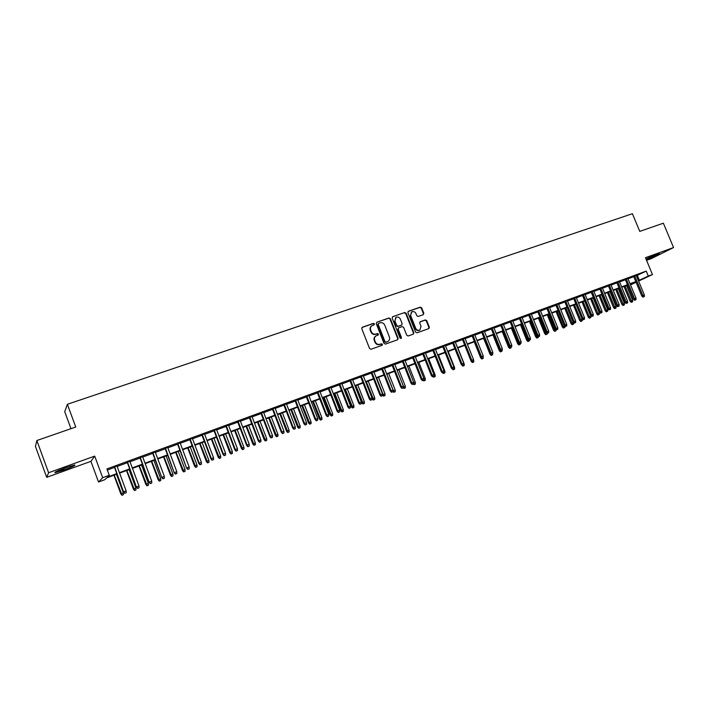 <?xml version="1.0" encoding="UTF-8"?>
<svg xmlns="http://www.w3.org/2000/svg" width="709" height="709" viewBox="0 0 709 709"><rect width="100%" height="100%" fill="white"/><g stroke="black" fill="none" stroke-linecap="round" stroke-linejoin="round"><path stroke-width="1.06" d="M374.441 323.889L373.413 323.375L362.379 327.203L361.767 328.666L369.557 348.518L371.029 349.253L382.036 345.318L382.461 344.29L381.433 343.785L380.015 344.29C377.924 344.787 376.364 344.007 375.318 341.942L374.671 340.293C374.068 338.361 374.547 336.872 376.116 335.827L378.136 335.056L378.446 334.081L377.418 333.576L376 334.072C373.909 334.568 372.349 333.779 371.303 331.723L370.656 330.075C370.063 328.161 370.523 326.689 372.057 325.644L374.13 324.855L374.441 323.889M373.971 324.926L374.051 324.164L373.023 323.65L361.953 327.487M381.947 345.354L382.062 344.539L380.015 344.29M377.959 335.135L378.057 334.347L376 334.072M646.245 259.583L647.308 259.21C654.868 256.303 658.945 254.46 659.53 253.68L645.996 258.989M65.503 467.798C57.137 470.936 53.698 472.557 55.205 472.655L64.395 469.837C72.672 466.735 76.076 465.122 74.622 464.998L65.503 467.798M423.255 314.707L423.822 313.281L421.669 307.866L420.251 307.139L408.313 311.295L407.897 312.651L415.598 332.096L417.025 332.822L428.91 328.568L429.353 327.195L426.747 320.636L425.329 319.91L420.171 321.744L419.737 323.118L421.031 326.37L419.852 330.057C418.062 330.722 416.67 330.128 415.687 328.276L410.617 315.478L411.743 311.845C413.551 311.145 414.96 311.73 415.97 313.608L416.812 315.735L418.23 316.462L423.255 314.707M636.39 275.739L646.236 271.104L648.301 276.067L652.457 274.534L638.596 281.083M36.859 440.519L48.602 472.726L46.697 477.334L35.45 446.475L36.859 440.519L75.748 427.022L67.382 404.29L632.401 213.701L639.766 231.391L663.367 223.202L673.55 247.556L645.456 257.686L652.457 274.534M46.697 477.334L90.912 461.337L94.714 456.109L48.602 472.726M94.714 456.109L102.672 477.698L109.266 475.26L107.431 477.095L116.808 473.63M646.236 271.104L106.926 468.924L109.266 475.26M390.393 318.722L388.949 317.995L376.842 322.187L376.249 323.641L384.003 343.369L385.466 344.095L397.678 339.726L398.13 338.326L390.393 318.722L388.55 318.27L376.842 322.187M392.768 316.666L404.706 312.527L406.142 313.263L413.843 332.725L413.4 334.107L408.18 335.977L406.744 335.251L403.607 327.328L402.171 326.601L398.635 327.859L398.192 329.242L401.454 337.511L401.143 338.485L400.036 338.025L392.174 318.111L392.6 316.737L404.706 312.527M646.555 260.336L651.474 258.555L673.55 247.556M116.985 466.07L114.371 467.027M129.853 461.346L127.239 462.303M142.606 456.667L139.983 457.624M155.227 452.032L152.603 452.989M167.732 447.441L165.108 448.407M180.113 442.895L177.489 443.861M192.378 438.392L189.755 439.358M204.529 433.935L201.897 434.901M216.564 429.512L213.932 430.478M228.484 425.134L225.852 426.1M240.289 420.8L237.657 421.766M251.987 416.511L249.355 417.477M263.58 412.257L260.939 413.223M275.057 408.038L272.424 409.004M286.436 403.864L283.804 404.83M297.709 399.725L295.077 400.691M308.885 395.622L306.244 396.588M319.954 391.554L317.313 392.529M330.917 387.531L328.285 388.497M341.791 383.542L339.15 384.508M352.568 379.581L349.927 380.556M363.247 375.664L360.606 376.63M373.829 371.782L371.188 372.748M384.313 367.927L381.672 368.893M394.709 364.107L392.077 365.082M405.016 360.323L402.384 361.298M415.235 356.574L412.594 357.54M425.365 352.86L422.724 353.826M435.406 349.174L432.765 350.14M445.358 345.513L442.726 346.488M455.231 341.898L452.59 342.864M465.015 338.299L462.374 339.265M474.711 334.737L472.079 335.703M484.336 331.209L481.703 332.175M493.872 327.709L491.24 328.675M503.328 324.235L500.705 325.201M512.713 320.787L510.081 321.753M522.01 317.375L519.387 318.341M531.236 313.99L528.613 314.956M540.382 310.631L537.759 311.597M549.457 307.298L546.834 308.264M558.462 303.993L555.838 304.959M567.386 300.722L564.763 301.679M576.24 297.47L573.625 298.427M585.022 294.244L582.408 295.201M593.734 291.044L591.12 292.002M602.375 287.872L599.761 288.829M610.945 284.726L608.34 285.683M619.453 281.606L616.848 282.563M627.89 278.504L625.285 279.461M107.343 470.058L114.512 467.426M117.127 466.46L127.381 462.693M129.995 461.736L140.125 458.014M142.748 457.048L152.754 453.379M155.368 452.413L165.25 448.788M167.873 447.822L177.631 444.242M180.254 443.276L189.897 439.74M192.52 438.774L202.038 435.273M204.671 434.307L214.074 430.859M216.706 429.893L225.994 426.481M228.626 425.515L237.799 422.139M240.431 421.173L249.497 417.849M252.129 416.874L261.08 413.586M263.721 412.62L272.566 409.368M275.198 408.402L283.946 405.193M286.578 404.227L295.21 401.055M297.851 400.08L306.385 396.951M309.018 395.985L317.455 392.883M320.087 391.917L328.418 388.86M331.059 387.885L339.292 384.863M341.933 383.897L350.06 380.91M352.701 379.935L360.739 376.984M363.38 376.018L371.321 373.102M373.962 372.128L381.814 369.247M384.455 368.272L392.21 365.427M394.851 364.461L402.517 361.643M405.158 360.668L412.735 357.885M415.368 356.919L422.865 354.172M425.497 353.197L432.907 350.476M435.539 349.51L442.859 346.825M445.491 345.859L452.723 343.2M455.364 342.234L462.516 339.602M465.148 338.636L472.212 336.039M474.844 335.073L481.836 332.512M484.469 331.546L491.372 329.003M494.005 328.037L500.838 325.528M503.461 324.562L510.214 322.081M512.846 321.124L519.52 318.669M522.143 317.703L528.746 315.283M531.369 314.317L537.892 311.916M540.515 310.959L546.967 308.583M549.59 307.626L555.971 305.278M558.595 304.321L564.896 301.999M567.519 301.041L573.749 298.746M576.373 297.789L582.532 295.52M585.155 294.563L591.253 292.321M593.858 291.364L599.894 289.148M602.499 288.191L608.464 286.002M611.078 285.036L616.972 282.873M619.577 281.916L625.409 279.771M628.014 278.814L633.784 276.696M636.257 275.438L633.651 276.386M67.382 404.29L64.723 411.663L70.98 428.679M636.088 282.271L630.523 284.876M627.917 285.842L626.836 286.241M116.976 474.091L106.598 477.937L104.861 479.683L98.533 482.023L102.672 477.698M90.912 461.337L98.533 482.023M638.419 280.649L648.301 276.067M119.422 472.664L129.676 468.871M132.291 467.905L142.412 464.156M145.026 463.19L155.032 459.485M157.646 458.519L167.528 454.868M170.142 453.893L179.9 450.286M182.523 449.32L192.157 445.748M194.78 444.782L204.298 441.264M206.922 440.289L216.325 436.815M218.957 435.84L228.236 432.401M230.868 431.426L240.041 428.041M242.673 427.066L251.73 423.716M254.363 422.741L263.314 419.427M265.946 418.452L274.791 415.182M277.423 414.207L286.161 410.972M288.793 409.997L297.425 406.806M300.067 405.832L308.592 402.677M311.233 401.702L319.653 398.582M322.294 397.607L330.616 394.523M333.257 393.548L341.481 390.508M344.122 389.533L352.249 386.52M354.89 385.545L362.928 382.576M365.56 381.602L373.501 378.659M376.142 377.684L383.986 374.777M386.627 373.803L394.381 370.94M397.013 369.965L404.679 367.129M407.312 366.154L414.889 363.345M417.53 362.37L425.01 359.605M427.651 358.63L435.051 355.891M437.683 354.917L444.995 352.205M447.636 351.239L454.859 348.562M457.5 347.587L464.643 344.937M467.275 343.971L474.339 341.357M476.971 340.382L483.955 337.794M486.587 336.819L493.491 334.267M496.123 333.292L502.947 330.775M505.57 329.8L512.323 327.301M514.947 326.326L521.62 323.862M524.243 322.887L530.837 320.45M533.46 319.484L539.983 317.065M542.607 316.099L549.05 313.715M551.673 312.74L558.045 310.382M560.668 309.416L566.97 307.086M569.593 306.111L575.823 303.807M578.438 302.84L584.597 300.563M587.212 299.597L593.309 297.337M595.923 296.371L601.95 294.146M604.555 293.18L610.511 290.974M613.125 290.008L619.019 287.827M621.625 286.861L627.447 284.708M630.053 283.742L635.822 281.615M630.39 284.548L635.282 282.235L630.204 284.114M627.607 285.071L621.775 287.234M619.17 288.2L613.276 290.38M610.671 291.346L604.706 293.553M602.101 294.519L596.074 296.743M593.46 297.709L587.371 299.969M584.757 300.935L578.588 303.222M575.974 304.188L569.744 306.492M567.129 307.458L560.819 309.798M558.205 310.764L551.832 313.121M549.209 314.096L542.757 316.48M540.143 317.455L533.62 319.865M530.997 320.84L524.403 323.277M521.771 324.252L515.106 326.716M512.474 327.691L505.73 330.19M503.098 331.165L496.273 333.691M493.65 334.657L486.746 337.218M484.114 338.193L477.13 340.772M474.498 341.747L467.435 344.361M472.327 362.547L473.736 361.971L472.327 362.547L471.21 361.404L464.794 345.336L457.659 347.986M455.018 348.961L447.796 351.637M445.155 352.612L437.843 355.315M435.211 356.29L427.811 359.029M425.178 360.004L417.69 362.778M415.049 363.752L407.48 366.562M404.839 367.537L397.173 370.373M394.541 371.348L386.786 374.219M384.145 375.194L376.302 378.101M373.661 379.076L365.729 382.018M363.088 382.993L355.049 385.962M352.417 386.937L344.282 389.95M341.649 390.925L333.425 393.974M330.784 394.948L322.453 398.033M319.821 399.007L311.393 402.127M308.761 403.102L300.226 406.257M297.594 407.232L288.962 410.431M286.33 411.406L277.591 414.641M274.959 415.616L266.114 418.886M263.482 419.861L254.531 423.176M251.899 424.15L242.841 427.5M240.209 428.475L231.037 431.87M228.404 432.844L219.116 436.283M216.493 437.258L207.09 440.732M204.467 441.707L194.948 445.225M192.325 446.2L182.692 449.763M180.068 450.738L170.32 454.345M167.696 455.32L157.815 458.971M155.2 459.946L145.203 463.642M142.58 464.617L132.459 468.365M129.844 469.331L119.591 473.125M626.836 286.232L627.873 285.736M637.338 275.393L639.367 280.294M371.622 325.945C370.133 326.991 369.681 328.453 370.275 330.332L370.656 330.075M375.61 334.329C373.519 334.825 371.959 334.036 370.922 331.98L370.275 330.332M375.708 336.093C374.157 337.138 373.678 338.618 374.281 340.55L374.671 340.293M379.625 344.539C377.534 345.035 375.974 344.255 374.928 342.199L374.281 340.55M397.501 339.797L397.714 338.583L389.994 318.997M378.579 323.322L378.163 324.341L384.969 341.649L385.988 342.155L387.929 341.428C389.507 340.391 389.994 338.902 389.383 336.952L384.739 325.156C383.702 323.109 382.151 322.329 380.077 322.808L378.579 323.322M378.189 323.596L378.163 324.341M387.867 341.463L385.59 342.403L384.57 341.898L377.773 324.607M413.214 334.187L413.418 332.982L405.725 313.538L404.29 312.811M398.52 327.93L397.784 329.499L401.046 337.768L401.454 337.511M400.948 338.556L401.046 337.768M400.363 319.112C399.344 317.215 397.917 316.631 396.083 317.348L394.94 321.009L396.73 325.546L398.174 326.273L401.719 325.014L402.154 323.641L400.363 319.112M395.737 317.579L394.94 321.009M401.418 325.209L397.767 326.539L396.322 325.812L394.532 321.274M411.424 312.057L410.617 315.478M419.657 330.172L419.427 330.314C417.636 330.979 416.245 330.385 415.261 328.533L410.192 315.753M428.706 328.648L428.91 327.452L426.313 320.902L424.895 320.184L419.923 321.939M423.22 314.716L423.388 313.555L421.243 308.149L419.825 307.422L408.065 311.499M121.992 495.299L123.393 494.722L121.992 495.299L120.84 493.934L123.357 492.897L116.48 474.277M122.125 495.201L114.202 475.119M120.84 493.934L113.927 475.216M123.357 492.897L123.393 494.722M114.3 466.841L123.57 491.904L114.583 466.735M124.881 493.198L126.175 492.711L124.881 493.198L123.818 491.718L126.149 490.841L116.914 465.884M123.57 491.904L124.74 493.304M126.175 492.711L126.149 490.841M71.175 465.893L58.262 470.634M57.305 471.051L64.032 468.835M647.884 258.111L655.55 254.956M654.38 255.4L649.019 257.606M134.559 490.539L135.96 489.954L134.559 490.539L133.416 489.183L135.933 488.138L129.065 469.615M134.71 490.433L126.814 470.448M133.416 489.183L126.521 470.563M135.933 488.138L135.96 489.954M147.011 485.816L148.411 485.24L147.011 485.816L145.868 484.469L148.385 483.432L141.534 464.998M147.18 485.709L139.301 465.831M145.868 484.469L138.982 465.946M148.385 483.432L148.411 485.24M159.348 481.145L160.748 480.569L159.348 481.145L158.204 479.807L160.721 478.761L153.888 460.425M159.525 481.03L151.673 461.249M158.204 479.807L151.336 461.373M160.721 478.761L160.748 480.569M171.56 476.51L172.969 475.934L171.56 476.51L170.417 475.181L172.943 474.144L166.128 455.896M171.755 476.395L163.93 456.711M170.417 475.181L163.566 456.844M172.943 474.144L172.969 475.934M127.168 462.117L136.412 487.056L127.478 462.002M137.741 488.333L139.026 487.845L137.741 488.333L136.695 486.853L138.999 485.984L129.782 461.16M136.412 487.056L137.59 488.439M139.026 487.845L138.999 485.984M139.912 457.438L149.138 482.244L140.249 457.314M150.485 483.511L151.753 483.033L150.485 483.511L149.439 482.04L151.726 481.181L142.536 456.481M149.138 482.244L150.317 483.618M151.753 483.033L151.726 481.181M152.541 452.803L161.741 477.485L152.896 452.679M163.097 478.735L164.346 478.256L163.097 478.735L162.069 477.272L164.328 476.413L155.156 451.846M161.741 477.485L162.91 478.85M164.346 478.256L164.328 476.413M165.037 448.221L174.219 472.77L165.419 448.079M175.584 474.002L176.833 473.532L175.584 474.002L174.574 472.54L176.807 471.698L167.661 447.255M174.219 472.77L175.389 474.126M176.833 473.532L176.807 471.698M183.666 471.928L185.076 471.352L183.666 471.928L182.523 470.608L185.049 469.562L178.243 451.411M183.87 471.804L176.071 452.218M182.523 470.608L175.69 452.36M185.049 469.562L185.076 471.352M177.418 443.674L186.582 468.1L177.826 443.524M187.956 469.323L189.188 468.853L187.956 469.323L186.954 467.869L189.17 467.027L180.042 442.708M186.582 468.1L187.752 469.447M189.188 468.853L189.17 467.027M195.657 467.382L197.067 466.806L195.657 467.382L194.514 466.07L197.04 465.024L190.251 446.971M195.87 467.258L188.098 447.76M194.514 466.07L187.69 447.92M197.04 465.024L197.067 466.806M189.684 439.172L198.821 463.473L199.22 463.234L190.109 439.013M200.213 464.679L201.427 464.218L200.213 464.679L199.22 463.234L201.409 462.401L192.307 438.206M198.821 463.473L199.991 464.812M201.427 464.218L201.409 462.401M207.533 462.88L208.942 462.303L207.533 462.88L206.39 461.577L208.925 460.531L202.154 442.567M207.755 462.755L200.018 443.355M206.39 461.577L199.583 443.515M208.925 460.531L208.942 462.303M201.826 434.714L210.945 458.891L211.362 458.643L202.278 434.546M212.345 460.088L213.56 459.627L212.345 460.088L211.362 458.643L213.542 457.819L204.458 433.748M210.945 458.891L212.115 460.221M213.56 459.627L213.542 457.819M219.303 458.422L220.712 457.846L219.303 458.422L218.159 457.128L220.694 456.082L213.941 438.197M219.542 458.289L211.823 438.986M218.159 457.128L211.371 439.146M220.694 456.082L220.712 457.846M213.861 430.301L222.954 454.354L223.397 454.097L214.331 430.124M224.372 455.532L225.568 455.081L224.372 455.532L223.397 454.097L225.551 453.281L216.493 429.335M222.954 454.354L224.124 455.674M225.568 455.081L225.551 453.281M230.966 454.008L232.366 453.423L230.966 454.008L229.822 452.714L232.357 451.668L225.613 433.881M231.205 453.866L223.521 434.652M229.822 452.714L223.051 434.83M232.357 451.668L232.366 453.423M242.513 449.63L243.923 449.045L242.513 449.63L241.379 448.345L243.914 447.299L237.187 429.592M242.77 449.488L235.113 430.363M241.379 448.345L234.617 430.549M243.914 447.299L243.923 449.045M253.964 445.287L255.373 444.711L253.964 445.287L252.821 444.011L255.364 442.974L248.655 425.347M254.23 445.146L246.599 426.109M252.821 444.011L246.085 426.304M255.364 442.974L255.373 444.711M265.308 440.989L266.717 440.413L265.308 440.989L264.165 439.722L266.708 438.676L260.008 421.146M265.583 440.838L257.979 421.899M264.165 439.722L257.438 422.094M266.708 438.676L266.717 440.413M276.545 436.735L277.955 436.15L276.545 436.735L275.411 435.468L277.946 434.431L271.272 416.981M276.838 436.576L269.252 417.725M275.411 435.468L268.702 417.929M277.946 434.431L277.955 436.15M287.686 432.508L289.095 431.932L287.686 432.508L286.551 431.258L289.095 430.212L282.43 412.851M287.987 432.357L280.427 413.586M286.551 431.258L279.851 413.799M289.095 430.212L289.095 431.932M298.719 428.325L300.137 427.749L298.719 428.325L297.594 427.084L300.129 426.038L293.482 408.756M299.038 428.165L291.505 409.492M297.594 427.084L290.912 409.705M300.129 426.038L300.137 427.749M309.665 424.186L311.074 423.601L309.665 424.186L308.53 422.945L311.074 421.899L304.445 404.697M309.984 424.017L302.477 405.424M308.53 422.945L301.866 405.654M311.074 421.899L311.074 423.601M320.503 420.074L321.921 419.498L320.503 420.074L319.378 418.842L321.921 417.796L315.301 400.682M320.84 419.905L313.351 401.4M319.378 418.842L312.731 401.631M321.921 417.796L321.921 419.498M331.254 415.997L332.672 415.421L331.254 415.997L330.128 414.774L332.672 413.728L326.069 396.694M331.599 415.828L324.137 397.412M330.128 414.774L323.49 397.643M332.672 413.728L332.672 415.421M341.906 411.964L343.324 411.388L341.906 411.964L340.781 410.741L343.324 409.705L336.74 392.742M342.261 411.787L334.825 393.451M340.781 410.741L334.161 393.699M343.324 409.705L343.324 411.388M352.47 407.959L353.88 407.383L352.47 407.959L351.345 406.744L353.888 405.708L347.313 388.824M352.834 407.781L345.416 389.533M351.345 406.744L344.742 389.782M353.888 405.708L353.88 407.383M225.781 425.923L234.856 449.852L235.317 449.595L226.277 425.746M236.283 451.03L237.462 450.578L236.283 451.03L235.317 449.595L237.453 448.788L228.413 424.957M234.856 449.852L236.017 451.172M237.462 450.578L237.453 448.788M237.586 421.589L246.643 445.403L247.122 445.128L238.1 421.403M248.079 446.564L249.249 446.121L248.079 446.564L247.122 445.128L249.24 444.33L240.218 420.623M246.643 445.403L247.804 446.714M249.249 446.121L249.24 444.33M249.284 417.3L258.315 440.989L258.82 440.714L249.825 417.096M259.76 442.141L260.921 441.698L259.76 442.141L258.82 440.714L260.912 439.917L251.917 416.334M258.315 440.989L259.476 442.292M260.921 441.698L260.912 439.917M260.877 413.046L269.881 436.62L270.413 436.327L261.435 412.842M271.343 437.754L272.495 437.32L271.343 437.754L270.413 436.327L272.486 435.548L263.509 412.08M269.881 436.62L271.051 437.914M272.495 437.32L272.486 435.548M272.353 408.827L281.34 432.286L281.89 431.994L272.93 408.614M282.811 433.412L283.954 432.986L282.811 433.412L281.89 431.994L283.946 431.214L274.995 407.861M281.34 432.286L282.51 433.571M283.954 432.986L283.946 431.214M283.733 404.653L292.702 427.997L293.269 427.695L284.327 404.431M294.173 429.113L295.307 428.688L294.173 429.113L293.269 427.695L295.298 426.924L286.374 403.687M292.702 427.997L293.863 429.273M295.307 428.688L295.298 426.924M295.006 400.514L303.948 423.743L304.533 423.441L295.626 400.293M305.437 424.851L306.554 424.425L305.437 424.851L304.533 423.441L306.554 422.679L297.647 399.548M303.948 423.743L305.109 425.019M306.554 424.425L306.554 422.679M306.173 396.42L315.097 419.533L315.7 419.214L306.811 396.18M316.595 420.623L317.703 420.207L316.595 420.623L315.7 419.214L317.703 418.461L308.814 395.445M315.097 419.533L316.258 420.8M317.703 420.207L317.703 418.461M317.242 392.352L326.149 415.359L326.769 415.04L317.898 392.112M327.655 416.44L328.754 416.023L327.655 416.44L326.769 415.04L328.754 414.286L319.883 391.386M326.149 415.359L327.301 416.617M328.754 416.023L328.754 414.286M328.214 388.328L337.094 411.22L337.732 410.892L328.887 388.08M338.61 412.292L339.7 411.876L338.61 412.292L337.732 410.892L339.7 410.148L330.855 387.362M337.094 411.22L338.246 412.47M339.7 411.876L339.7 410.148M339.088 384.34L347.942 407.117L348.606 406.789L339.779 384.083M349.466 408.18L350.547 407.772L349.466 408.18L348.606 406.789L350.547 406.053L341.729 383.365M347.942 407.117L349.094 408.366M350.547 407.772L350.547 406.053M349.856 380.378L358.692 403.058L359.374 402.721L350.565 380.121M360.225 404.103L361.298 403.705L360.225 404.103L359.374 402.721L361.298 401.985L352.497 379.412M358.692 403.058L359.853 404.298M361.298 403.705L361.298 401.985M362.937 403.997L364.346 403.421L362.937 403.997L361.812 402.792L364.355 401.746L357.797 384.952M363.309 403.811L355.918 385.643M361.812 402.792L355.227 385.9M364.355 401.746L364.346 403.421M373.315 400.062L374.724 399.486L373.315 400.062L372.19 398.866L374.733 397.82L368.193 381.096M373.696 399.876L366.331 381.788M372.19 398.866L371.959 398.272M374.733 397.82L374.724 399.486M382.514 394.948L385.022 393.929L378.5 377.285M383.986 395.976L385.014 395.587L383.986 395.976L383.17 394.629L376.647 377.968M385.022 393.929L385.014 395.587M383.596 396.163L382.514 395.01M392.981 390.96L395.214 390.074L388.709 373.501M394.195 392.112L395.214 391.722L394.195 392.112L393.389 390.765L386.875 374.184M395.214 390.074L395.214 391.722M393.796 392.299L392.981 391.439M360.535 376.461L369.354 399.034L370.045 398.688L361.262 376.195M370.887 400.071L371.95 399.672L370.887 400.071L370.045 398.688L371.959 397.962L363.176 375.495M369.354 399.034L370.506 400.257M371.95 399.672L371.959 397.962M371.117 372.579L379.918 395.037L380.627 394.691L371.862 372.305M381.46 396.065L382.514 395.675L381.46 396.065L380.627 394.691L382.523 393.974L373.758 371.613M379.918 395.037L381.061 396.26M382.514 395.675L382.523 393.974M381.61 368.724L390.384 391.084L391.111 390.73L382.373 368.45M391.935 392.104L392.981 391.705L391.935 392.104L391.111 390.73L392.99 390.012L384.251 367.758M390.384 391.084L391.528 392.299M392.981 391.705L392.99 390.012M392.006 364.913L400.762 387.158L401.507 386.795L392.786 364.63M402.322 388.169L403.359 387.779L402.322 388.169L401.507 386.795L403.368 386.095L394.647 363.947M400.762 387.158L401.906 388.372M403.359 387.779L403.368 386.095M403.359 387.008L405.326 386.245L398.839 369.752M404.316 388.275L405.318 387.894L404.316 388.275L403.359 386.538M405.326 386.245L405.318 387.894M403.908 388.47L403.288 387.814M402.313 361.129L411.043 383.277L411.805 382.904L403.102 360.837M412.611 384.278L413.639 383.888L412.611 384.278L411.805 382.904L413.648 382.213L404.954 360.163M411.043 383.277L412.195 384.482M413.639 383.888L413.648 382.213M413.648 383.108L415.359 382.461L408.88 366.039M414.348 384.473L415.341 384.092L414.348 384.473L413.639 383.285M415.359 382.461L415.341 384.092M413.932 384.668L413.329 384.039M412.532 357.38L421.243 379.421L422.015 379.049L413.338 357.079M422.821 380.414L423.831 380.033L422.821 380.414L422.015 379.049L423.849 378.358L415.173 356.414M421.243 379.421L422.387 380.618M423.831 380.033L423.849 378.358M423.84 379.244L425.294 378.695L418.833 362.352M424.292 380.706L425.285 380.325L424.292 380.706L423.831 379.918M425.294 378.695L425.285 380.325M423.867 380.901L423.273 380.281M422.661 353.658L431.347 375.602L432.136 375.221L423.486 353.357M432.933 376.585L433.935 376.204L432.933 376.585L432.136 375.221L433.952 374.538L425.303 352.692M431.347 375.602L432.49 376.798M433.935 376.204L433.952 374.538M433.943 375.424L435.149 374.972L428.706 358.701M434.156 376.966L435.14 376.594L434.156 376.966L433.757 376.284M435.149 374.972L435.14 376.594M433.722 377.17L433.128 376.55M432.703 349.971L441.37 371.817L442.177 371.427L433.536 349.67M442.957 372.792L443.958 372.411L442.957 372.792L442.177 371.427L443.976 370.754L435.335 349.005M441.37 371.817L442.513 373.005M443.958 372.411L443.976 370.754M443.967 371.64L444.924 371.277L438.49 355.076M443.931 373.262L444.906 372.89L443.931 373.262L443.55 372.597M444.924 371.277L444.906 372.89M443.497 373.466L442.903 372.854M442.655 346.32L451.305 368.06L452.12 367.67L443.506 346.01M452.9 369.026L453.893 368.653L452.9 369.026L452.12 367.67L453.902 366.996L445.296 345.354M451.305 368.06L452.439 369.238M453.893 368.653L453.902 366.996M453.893 367.882L454.611 367.608L448.194 351.487M453.636 369.584L454.602 369.221L453.636 369.584L453.255 368.937M454.611 367.608L454.602 369.221M453.184 369.797L452.59 369.185M452.528 342.695L461.151 364.337L461.984 363.947L453.397 342.385M462.755 365.295L463.739 364.922L462.755 365.295L461.984 363.947L463.757 363.283L455.16 341.729M461.151 364.337L462.295 365.516M463.739 364.922L463.757 363.283M463.748 364.151L464.227 363.974L457.819 347.924M462.791 366.154L464.209 365.578L462.791 366.154L461.603 364.798M464.227 363.974L464.209 365.578M463.252 365.941L462.88 365.295M462.312 339.106L470.918 360.651L471.769 360.252L463.19 338.787M472.531 361.599L473.497 361.227L472.531 361.599L471.769 360.252L473.515 359.587L464.944 338.14M470.918 360.651L472.052 361.82M473.497 361.227L473.515 359.587M473.506 360.464L473.515 359.782M473.754 360.367L473.736 361.971M472.788 362.326L472.416 361.679M472.017 335.543L480.596 356.99L481.464 356.592L472.912 335.215M482.217 357.93L483.175 357.566L482.217 357.93L481.464 356.592L483.201 355.927L474.649 334.577M480.596 356.99L481.73 358.151M483.175 357.566L483.201 355.927M483.184 358.391L481.774 358.967L483.184 358.391L483.192 356.76M481.774 358.967L480.667 357.832L474.259 341.835M480.667 357.832L481.181 357.593M482.244 358.745L481.881 358.098M481.641 332.016L490.203 353.366L491.071 352.958L482.545 331.679M491.824 354.287L492.773 353.933L491.824 354.287L491.071 352.958L492.799 352.302L484.274 331.05M490.203 353.366L491.328 354.518M492.773 353.933L492.799 352.302M491.142 355.413L492.551 354.837L491.142 355.413L490.034 354.287L483.653 338.361M490.034 354.287L490.77 353.942M492.56 354.03L492.551 354.837M491.621 355.191L491.124 354.314M491.177 328.515L499.721 349.767L500.607 349.351L492.099 328.178M501.343 350.689L502.291 350.326L501.343 350.689L500.607 349.351L502.318 348.704L493.81 327.549M499.721 349.767L500.846 350.92M502.291 350.326L502.318 348.704M500.439 351.894L501.848 351.318L500.439 351.894L499.331 350.769L500.129 350.184M500.917 351.664L500.279 350.335M499.331 350.769L492.959 334.914M501.857 350.53L501.848 351.318M509.656 348.394L511.065 347.827L509.656 348.394L508.548 347.286L510.063 345.779L501.573 324.695M510.285 347.339L511.73 346.754L510.285 347.339L509.159 346.205L500.634 325.041M510.79 347.109L510.063 345.779L511.756 345.141L503.266 324.075M511.73 346.754L511.756 345.141M510.143 348.172L509.718 346.763M508.548 347.286L502.194 331.493M511.074 347.047L511.065 347.827M510.019 321.594L518.518 342.669L519.431 342.243L510.967 321.248M520.158 343.564L521.088 343.209L520.158 343.564L519.431 342.243L521.115 341.605L512.651 320.636M518.518 342.669L519.644 343.803M521.088 343.209L521.115 341.605M518.802 344.928L520.202 344.361L518.802 344.928L517.694 343.821L518.589 343.413L512.279 327.762M519.298 344.707L518.589 343.413L519.077 343.227M517.694 343.821L511.357 328.107M520.22 343.581L520.202 344.361M519.325 318.181L527.797 339.159L528.728 338.725L520.282 317.827M529.446 340.045L530.367 339.7L529.446 340.045L528.728 338.725L530.394 338.096L521.948 317.215M527.797 339.159L528.932 340.285M530.367 339.7L530.394 338.096M527.868 341.499L529.277 340.923L527.868 341.499L526.769 340.391L527.673 339.974L521.372 324.394M528.373 341.268L527.673 339.974L528.356 339.717M526.769 340.391L520.441 324.74M529.286 340.152L529.277 340.923M528.551 314.796L537.005 335.676L537.945 335.242L529.517 314.442M538.654 336.562L539.576 336.217L538.654 336.562L537.945 335.242L539.602 334.621L531.174 313.83M537.005 335.676L538.131 336.802M539.576 336.217L539.602 334.621M536.864 338.087L538.264 337.519L536.864 338.087L535.765 336.988L536.678 336.571L530.394 321.053M537.369 337.856L536.678 336.571L537.564 336.234M535.765 336.988L529.455 321.407M538.282 336.748L538.264 337.519M537.697 311.437L546.134 332.229L547.091 331.794L538.68 311.074M547.791 333.106L548.695 332.76L547.791 333.106L547.091 331.794L548.731 331.174L540.32 310.471M546.134 332.229L547.259 333.345M548.695 332.76L548.731 331.174M545.788 334.71L547.188 334.134L545.788 334.71L544.689 333.611L545.611 333.186L539.345 317.747M546.302 334.471L545.611 333.186L546.692 332.778M544.689 333.611L538.388 318.102M547.206 333.292L547.188 334.134M546.772 308.105L555.191 328.808L556.157 328.364L547.765 307.741M556.849 329.676L557.753 329.331L556.849 329.676L556.157 328.364L557.779 327.753L549.395 307.148M555.191 328.808L556.317 329.915M557.753 329.331L557.779 327.753M554.633 331.351L556.042 330.784L554.633 331.351L553.543 330.27L554.482 329.836L548.225 314.459M555.156 331.112L554.482 329.836L555.75 329.357M553.543 330.27L547.259 314.814M556.06 329.667L556.042 330.784M555.776 304.799L564.169 325.413L565.144 324.97L556.778 304.436M565.835 326.273L566.73 325.936L565.835 326.273L565.144 324.97L566.757 324.359L558.4 303.842M564.169 325.413L565.295 326.521M566.73 325.936L566.757 324.359M563.416 328.028L564.816 327.452L563.416 328.028L562.317 326.946L563.274 326.512L557.035 311.198M563.947 327.788L563.274 326.512L564.727 325.963M562.317 326.946L556.06 311.561M564.843 326.078L564.816 327.452M564.701 301.529L573.076 322.046L574.068 321.594L565.72 301.157M574.751 322.896L575.637 322.56L574.751 322.896L574.068 321.594L575.664 320.991L567.324 300.563M573.076 322.046L574.201 323.144M575.637 322.56L575.664 320.991M572.128 324.722L573.528 324.155L572.128 324.722L571.029 323.65L573.484 322.453M572.659 324.483L565.773 307.963M571.029 323.65L564.781 308.326M573.554 322.622L573.528 324.155M573.554 298.276L581.912 318.704L582.913 318.252L574.591 297.895M583.587 319.555L584.464 319.218L583.587 319.555L582.913 318.252L584.5 317.659L576.178 297.31M581.912 318.704L583.028 319.803M584.464 319.218L584.5 317.659M580.768 321.452L582.169 320.885L580.768 321.452L579.678 320.379L582.195 319.351L581.947 318.74M581.309 321.204L574.441 304.755M579.678 320.379L573.439 305.127M582.195 319.351L582.169 320.885M582.346 295.05L590.677 315.399L591.687 314.938L583.383 294.669M592.352 316.232L593.229 315.904L592.352 316.232L591.687 314.938L593.256 314.344L584.96 294.093M590.677 315.399L591.793 316.489M593.229 315.904L593.256 314.344M589.339 318.199L590.739 317.632L589.339 318.199L588.248 317.136L590.774 316.108L584.579 300.997M589.888 317.96L583.037 301.573M588.248 317.136L582.027 301.945M590.774 316.108L590.739 317.632M591.058 291.851L599.371 312.111L600.39 311.65L592.104 291.47M601.055 312.944L601.914 312.616L601.055 312.944L600.39 311.65L601.95 311.065L593.672 290.894M599.371 312.111L600.488 313.192M601.914 312.616L601.95 311.065M597.847 314.982L599.247 314.406L597.847 314.982L596.756 313.919L599.273 312.891L593.105 297.851M598.396 314.734L591.572 298.409M596.756 313.919L590.553 298.79M599.273 312.891L599.247 314.406M599.699 288.678L607.994 308.849L609.022 308.388L600.762 288.288M609.678 309.673L610.538 309.346L609.678 309.673L609.022 308.388L610.573 307.803L602.313 287.721M607.994 308.849L609.102 309.93M610.538 309.346L610.573 307.803M606.284 311.783L607.684 311.216L606.284 311.783L605.194 310.728L607.719 309.7L601.551 294.714M606.842 311.535L600.036 295.281M605.194 310.728L599.008 295.662M607.719 309.7L607.684 311.216M608.278 285.532L616.546 305.623L617.592 305.154L609.35 285.142M618.239 306.439L619.09 306.111L618.239 306.439L617.592 305.154L619.125 304.569L610.883 284.575M616.546 305.623L617.663 306.696M619.09 306.111L619.125 304.569M614.659 308.61L616.05 308.043L614.659 308.61L613.569 307.555L616.086 306.536L609.944 291.612M615.217 308.353L608.437 292.17M613.569 307.555L607.391 292.551M616.086 306.536L616.05 308.043M616.786 282.412L625.037 302.415L626.091 301.945L617.867 282.014M626.729 303.222L627.571 302.903L626.729 303.222L626.091 301.945L627.607 301.369L619.391 281.455M625.037 302.415L626.144 303.479M627.571 302.903L627.607 301.369M622.963 305.464L624.363 304.897L622.963 305.464L621.882 304.418L624.399 303.39L618.266 288.536M623.53 305.207L616.768 289.086M621.882 304.418L615.722 289.476M624.399 303.39L624.363 304.897M625.223 279.311L633.456 299.233L634.52 298.755L626.313 278.912M635.149 300.031L635.991 299.712L635.149 300.031L634.52 298.755L636.026 298.188L627.828 278.353M633.456 299.233L634.564 300.297M635.991 299.712L636.026 298.188M631.205 302.335L632.605 301.768L631.205 302.335L630.124 301.298L632.641 300.279L626.526 285.479M631.781 302.078L625.037 286.028M630.124 301.298L623.982 286.418M632.641 300.279L632.605 301.768M633.598 276.244L641.805 296.078L642.877 295.6L634.697 275.836M643.506 296.867L644.339 296.557L643.506 296.867L642.877 295.6L644.375 295.033L636.195 275.287M641.805 296.078L642.912 297.133M644.339 296.557L644.375 295.033M428.91 327.452L429.353 327.195"/></g></svg>
